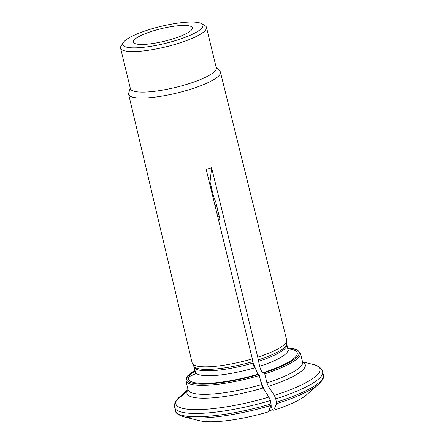 <?xml version="1.0" encoding="UTF-8"?>
<svg xmlns="http://www.w3.org/2000/svg" width="444" height="444" viewBox="0 0 444 444"><rect width="100%" height="100%" fill="white"/><g stroke="black" fill="none" stroke-linecap="round" stroke-linejoin="round"><path stroke-width="0.67" d="M192.413 363.581A48.629 10.362 166.4 0 0 252.32 358.857L254.229 367.954A47.619 10.145 166.4 0 1 195.404 372.011L194.211 367.088L192.413 363.581A48.629 10.362 166.4 0 1 192.185 363.003L128.643 94.35A47.214 10.057 166.4 0 1 128.716 93.04L130.247 88.084M195.282 373.865L189.05 376.706A55.866 11.899 166.4 0 0 197.308 383.1A55.866 11.899 166.4 0 0 258.125 374.181L258.785 374.453L259.324 375.519L261.51 384.554A58.908 12.549 166.4 0 1 188.078 389.76L185.897 380.724A58.908 12.549 -13.6 0 0 259.324 375.519M189.05 376.706L186.519 377.411L185.897 380.724M261.51 384.554L262.926 388.045A91649.603 25132.537 72.8 0 1 268.942 397.075L270.352 400.566L271.223 405.344A89399.855 24515.599 72.8 0 1 268.237 411.927A59.263 12.626 166.4 0 1 199.739 420.773L183.672 416.772A75.108 16.001 166.4 0 0 271.223 405.344M262.926 388.045A60.872 12.97 166.4 0 1 187.451 390.803A92522.99 87827.24 -144.7 0 0 176.523 400.449L175.796 401.343C174.797 402.486 174.437 404.545 174.703 407.525A76.091 16.212 -13.6 0 0 270.352 400.566M206.471 27.345L216.278 67.882A44.184 9.413 166.4 0 1 215.579 70.341A44.184 9.413 166.4 0 1 170.407 88.595A44.184 9.413 166.4 0 1 130.392 88.661L120.585 48.124A44.184 9.413 -13.6 0 0 160.6 48.057A44.184 9.413 -13.6 0 0 205.772 29.809A44.184 9.413 -13.6 0 0 206.471 27.345A44.184 9.413 -13.6 0 0 204.956 25.602L201.515 23.61A41.236 8.786 -13.6 0 0 161.172 26.307A41.236 8.786 -13.6 0 0 123.421 42.335A41.236 8.786 -13.6 0 0 123.282 42.541A41.236 8.786 -13.6 0 0 164.918 43.473A41.236 8.786 -13.6 0 0 201.515 23.61M123.282 42.541L121.134 45.876A44.184 9.413 -13.6 0 0 120.585 48.124M133.805 40.387A30.381 6.471 166.4 0 1 164.863 27.839A30.381 6.471 166.4 0 1 192.374 27.794A30.381 6.471 166.4 0 1 164.374 41.225A30.381 6.471 166.4 0 1 133.322 42.08A30.381 6.471 166.4 0 1 133.805 40.387M216.139 67.305L219.769 71.012A47.214 10.057 166.4 0 1 220.429 72.144A47.214 10.057 166.4 0 1 219.686 74.786A47.214 10.057 166.4 0 1 171.39 94.295A47.214 10.057 166.4 0 1 128.643 94.35M220.429 72.144L286.713 340.132A48.629 10.362 166.4 0 1 286.78 340.753A48.629 10.362 166.4 0 1 285.953 342.851A48.629 10.362 166.4 0 1 257.736 357.187L211.622 167.76L210.045 181.896L209.285 182.073M211.622 167.76L206.205 169.43L252.32 358.857M210.045 181.896L213.603 196.625A16917.871 4639.289 72.8 0 1 215.767 201.965L219.763 218.47L219.58 220.074L218.42 219.591M252.858 362.204L257.847 374.264M260.684 381.119L264.563 390.504M270.951 405.949L272.544 409.801L273.648 410.256A89399.855 24515.599 72.8 0 0 276.64 403.674L275.763 398.89A76.091 16.212 -13.6 0 0 322.622 371.745C321.406 367.943 318.259 365.517 313.192 364.469A74.131 15.79 -13.6 0 1 274.353 395.399L275.763 398.89M302.614 362.11A60.872 12.97 166.4 0 1 268.337 386.374A91649.603 25132.537 72.8 0 1 274.353 395.399M268.337 386.374L266.927 382.883L264.741 373.848A58.908 12.549 -13.6 0 0 300.41 353.019L296.681 349.495L287.546 347.846M257.736 357.187L259.646 366.283C261 370.884 262.293 372.96 263.536 372.51L264.197 372.782L264.741 373.848M263.281 372.688L263.536 372.51A55.866 11.899 166.4 0 0 291.347 360.35A55.866 11.899 166.4 0 0 287.751 348.695M268.659 411L272.544 409.801M217.804 210.378L217.138 210.706L217.876 210.678M219.236 216.3A9.818 2.092 166.4 0 1 217.604 216.25M217.11 214.213A9.818 2.092 166.4 0 1 218.537 213.414M276.562 402.186A76.091 16.212 166.4 0 0 323.415 375.041C324.497 376.884 322.982 379.898 318.87 384.066L306.41 394.966A59.263 12.626 166.4 0 1 273.648 410.256M177.589 398.94L179.764 396.747A74.131 15.79 -13.6 0 0 177.589 398.94M195.182 371.09A55.866 11.899 166.4 0 0 190.121 375.191L187.823 375.691L187.507 376.995M211.055 189.349A33.383 7.11 166.4 0 1 211.816 189.222M210.012 185.07A30.381 6.471 166.4 0 1 210.783 184.948M252.758 361.616A47.819 10.19 166.4 0 1 193.889 366.245M187.074 377.078A57.931 12.343 -13.6 0 0 258.785 374.453M271.151 403.862A76.091 16.212 166.4 0 1 175.502 410.822C175.38 412.959 178.105 414.946 183.672 416.772M176.523 400.449A74.131 15.79 -13.6 0 0 268.942 397.075M215.629 208.142A31.419 6.693 166.4 0 1 217.205 207.897M318.87 384.066A75.108 16.001 166.4 0 1 276.64 403.674M264.197 372.782A57.931 12.343 -13.6 0 0 287.562 347.913M302.736 362.371L302.597 362.054A58.908 12.549 166.4 0 1 266.927 382.883M259.646 366.283A47.619 10.145 166.4 0 0 287.973 349.617L286.685 343.795A47.819 10.19 166.4 0 1 258.169 359.945M194.994 370.307A57.931 12.343 -13.6 0 0 188.145 375.563M215.074 205.85A33.383 7.11 166.4 0 1 216.65 205.594M286.78 344.694A47.619 10.145 166.4 0 1 258.452 361.366M253.041 363.037A47.619 10.145 166.4 0 1 194.211 367.088M286.685 343.795L286.78 340.753M194.977 370.241L187.623 375.857M287.973 349.617L288.933 351.232M302.597 362.054L300.41 353.019M302.542 361.816L313.192 364.469M175.502 410.822L174.703 407.525M323.415 375.041L322.622 371.745M188.023 389.521L179.764 396.747M188.101 390.104L188.078 389.76M195.293 373.87L195.404 372.011"/></g></svg>
